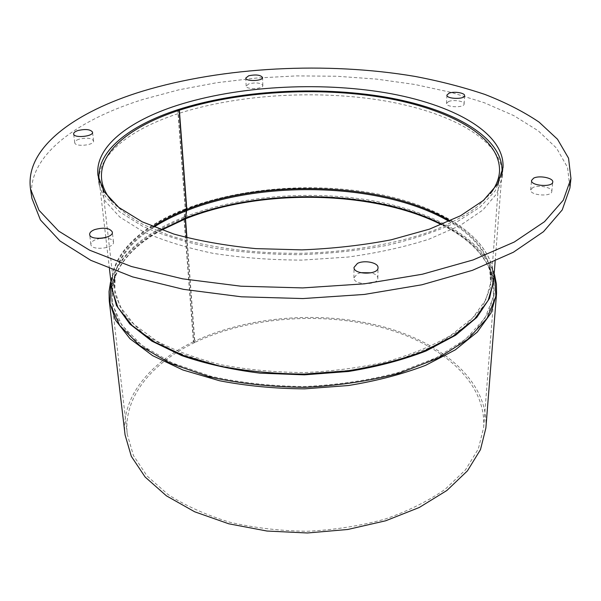 <?xml version="1.0" encoding="UTF-8"?>
<svg xmlns="http://www.w3.org/2000/svg" width="601" height="601" viewBox="0 0 601 601"><rect width="100%" height="100%" fill="white"/><g stroke="black" fill="none" stroke-linecap="round" stroke-linejoin="round"><path stroke-width="0.45" stroke-dasharray="3 2.25" d="M186.941 237.726L194.889 342.427L193.665 341.668L184.206 218.14L185.499 208.84L178.016 109.84M186.693 237.665L194.671 342.532L193.439 341.774L183.966 218.238L185.266 208.93L177.753 109.735M194.671 342.532C151.768 363.087 122.995 397.411 127.284 434.35L133.437 455.55L147.087 475.984L168.145 494.6C185.671 505.824 206.188 515.019 229.695 522.194C254.486 527.933 280.389 530.961 307.396 531.269C334.374 529.924 360.142 525.905 384.693 519.219C407.906 511.143 428.055 501.166 445.138 489.282L465.467 469.869L478.321 448.932L483.662 427.514C486.457 381.665 440.668 343.111 380.809 327.26C320.543 311.498 248.221 317.065 194.889 342.427M193.439 341.774C149.927 362.583 120.673 397.396 125.076 434.914M485.886 427.987C488.771 381.492 442.374 342.45 381.808 326.396C320.836 310.432 247.687 316.028 193.665 341.668M99.12 179.834L105.092 196.046L119.509 211.747L142.392 226.119C161.677 234.818 184.492 241.963 210.846 247.574C238.755 252.067 268.076 254.448 298.802 254.704C329.566 253.675 359.022 250.549 387.187 245.336C413.834 239.048 437.002 231.287 456.692 222.062L480.207 207.037L495.232 190.885L501.775 174.44M111.501 200.862C119.389 209.373 130.184 217.374 143.887 224.872L168.137 234.968C204.483 247.101 252.45 253.87 302.063 253.284C351.653 251.962 399.334 243.36 435.184 229.845C452.072 222.723 466.203 214.97 477.555 206.579L490.469 193.59M502.135 169.835C496.862 136.059 443.553 109.945 378.239 99.834C312.452 89.857 235.78 94.89 177.731 113.769C133.452 128.321 101.359 151.527 98.932 177.573M98.804 179.894L99.022 184.567L105.122 201.095L119.847 217.089L143.211 231.701C162.886 240.513 186.137 247.717 212.964 253.321C241.354 257.769 271.096 260.03 302.19 260.098L348.024 257.055C377.698 252.953 404.698 246.988 429.024 239.168L459.968 225.615L482.753 210.117L496.847 193.575L502.316 176.829L502.353 172.141M78.941 139.229C76.087 140.213 74.682 141.363 74.727 142.677C74.817 147.215 94.59 145.322 93.568 140.889C91.532 138.02 86.657 137.464 78.941 139.229M249.032 83.757L246.147 86.056C245.877 89.752 263.411 89.166 262.847 85.5C260.819 82.863 256.214 82.284 249.032 83.757M448.594 101.509L446.49 103.432C445.829 107.429 464.333 108.03 464.122 103.996C464.633 101.171 453.454 99.398 448.594 101.509M532.771 187.602L530.668 189.931C529.586 195.43 551.741 197.143 551.786 191.531C552.642 187.452 538.346 184.53 532.771 187.602M360.645 272.681L357.347 273.816L353.936 277.865C353.253 285.347 378.299 285.655 377.826 278.15C377.661 275.769 375.467 273.988 371.238 272.809M100.127 238.379L95.822 239.536C92.449 240.933 90.804 242.571 90.886 244.464C91.119 251.015 114.806 248.431 113.469 242.038C112.65 239.318 109.187 237.988 103.079 238.064M31.913 198.345C26.083 156.666 76.289 120.177 143.196 99.375L178.85 89.819L216.781 82.713L256.199 78.062L296.383 75.899L336.665 76.237L376.339 79.084L414.705 84.448L450.983 92.344L484.323 102.748L513.772 115.602L538.248 130.815L556.586 148.192L567.547 167.409L569.906 188.015M153.961 227.043C133.054 240.302 120.132 255.718 115.182 273.305L114.776 293.987L124.234 314.684L143.939 334.156L173.546 351.059L211.77 364.048C240.888 370.419 271.757 373.754 304.376 374.07L352.254 370.126L396.54 360.495L434.238 346.056L463.168 328.026L482.115 307.81L490.769 286.767L489.567 266.123C483.948 248.731 470.44 233.819 449.045 221.378M152.917 226.615C125.707 244.156 112.793 264.748 114.16 288.405L120.185 306.803L134.233 324.578L156.268 340.797C174.733 350.578 196.467 358.587 221.453 364.822C247.867 369.803 275.498 372.372 304.354 372.552C333.179 371.268 360.69 367.632 386.886 361.652C411.625 354.455 433.028 345.62 451.103 335.14L472.499 318.079L485.856 299.786L491.167 281.163C491.633 257.476 477.93 237.395 450.074 220.913M161.128 229.8C134.932 244.374 118.833 261.983 112.838 282.643L112.349 303.918L121.86 325.231L141.791 345.305L171.788 362.749L210.568 376.158C240.13 382.747 271.479 386.21 304.617 386.541C337.717 384.933 368.916 380.275 398.2 372.56L436.439 357.663L465.745 339.084L484.887 318.26L493.579 296.601L492.272 275.363C485.488 254.944 468.727 237.958 441.99 224.406M161.714 230.018C127.104 249.122 110.411 272.621 111.658 300.508L117.826 319.469L132.107 337.792L154.472 354.515C173.201 364.604 195.242 372.868 220.582 379.306C247.357 384.445 275.378 387.104 304.632 387.299C333.863 385.985 361.757 382.244 388.314 376.083C413.39 368.676 435.094 359.571 453.432 348.775L475.136 331.204L488.703 312.347L494.142 293.168C494.307 265.251 476.728 242.406 441.404 224.646M183.966 218.238C137.396 236.674 105.378 267.498 109.277 301.018M496.539 293.581C498.905 252.052 448.819 217.908 384.415 204.062C319.529 190.314 242.053 195.445 184.206 218.14M184.004 217.149C143.699 233.15 119.193 254.869 110.486 282.312M494.608 274.942C483.227 238.259 431.601 210.733 370.208 200.283C308.433 190.036 237.846 196.046 184.244 217.051M185.243 209.479C145.457 225.105 121.319 246.26 112.83 272.967L111.47 286.301M493.782 278.962L491.911 265.687C469.02 191.561 290.065 166.109 185.484 209.388M185.266 208.93C139.485 226.795 108.075 256.574 111.771 288.901L112.83 272.967L110.839 280.907M494.195 273.545L491.911 265.687L493.579 281.568C495.787 241.437 446.46 208.412 382.927 195.04C318.928 181.757 242.488 186.791 185.499 208.84M127.284 434.35L111.425 297.931L111.846 287.684L115.182 273.305L114.16 288.405L101.652 179.391M483.662 427.514L494.225 291.868L493.459 280.359L489.567 266.123L491.167 281.163L499.491 171.751M495.149 261.247L501.888 174.035M109.42 268.655L99.338 181.765M502.316 176.829L503.037 167.529M99.022 184.567L97.94 175.304M93.568 140.889L92.554 132.182M74.727 142.677L73.63 133.955M262.847 85.5L262.562 77.491M246.147 86.056L245.794 78.047M464.122 103.996L464.596 95.664M446.49 103.432L446.896 95.116M551.786 191.531L552.755 182.035M530.668 189.931L531.532 180.458M377.826 278.15L378.021 267.7M353.936 277.865L354.004 267.422M113.469 242.038L112.349 232.076M90.886 244.464L89.654 234.48"/><path stroke-width="0.9" d="M178.016 109.84L179.361 110.216L186.806 209.494L185.506 218.802L186.941 237.726M99.338 181.765L99.12 179.834C95.905 151.422 129.553 125.391 177.753 109.735L179.121 110.299L186.573 209.584L185.266 218.899L186.693 237.665M125.076 434.914L131.326 456.354L145.141 477.029L166.462 495.863L194.701 511.797L228.763 523.794L267.017 531.036L307.434 532.982L347.739 529.481L385.684 520.782L419.265 507.484L446.874 490.484L467.45 470.838L480.469 449.653L485.886 427.987L496.539 293.581L491.017 312.993L477.277 332.068L455.31 349.85L425.636 365.325C402.377 374.213 376.609 380.951 348.332 385.534L304.662 388.855C275.04 388.667 246.673 385.962 219.56 380.764L182.877 369.983L152.631 355.657L129.996 338.731L115.535 320.198L109.277 301.018L125.076 434.914M501.775 174.44L502.038 172.096C503.766 136.833 451.486 108.36 384.933 97.001C317.854 85.74 238.026 90.345 178.001 109.652M179.121 110.299C131.596 125.767 98.511 151.422 101.652 179.391C102.455 186.633 105.738 193.785 111.501 200.862M490.469 193.59C495.953 186.295 498.958 179.015 499.491 171.751C501.166 136.99 449.593 108.871 383.821 97.662C317.531 86.544 238.612 91.119 179.361 110.216M177.1 105.4C237.433 86.108 317.681 81.481 385.151 92.674C452.102 103.958 504.757 132.333 503.037 167.529L497.568 184.071L483.422 200.418L460.546 215.736L429.46 229.139L391.349 239.761C363.012 245.246 333.224 248.611 301.995 249.873L255.846 248.619C225.886 245.704 198.548 240.843 173.832 234.052L142.249 221.844L118.803 207.42L104.041 191.629L97.94 175.304C94.733 146.952 128.622 121.004 177.1 105.4M98.932 177.573L98.804 179.894M502.353 172.141L502.135 169.835M77.875 130.552C85.62 128.809 90.511 129.35 92.554 132.182C93.568 136.562 73.713 138.433 73.63 133.955C73.592 132.656 75.005 131.521 77.875 130.552M248.694 75.779C255.906 74.321 260.526 74.892 262.562 77.491C263.118 81.105 245.524 81.691 245.794 78.047L248.694 75.779M449.007 93.215C453.89 91.134 465.114 92.877 464.596 95.664C464.813 99.638 446.235 99.052 446.896 95.116L449.007 93.215M533.643 178.151C539.24 175.116 553.611 178.001 552.755 182.035C552.717 187.572 530.458 185.889 531.532 180.458L533.643 178.151M357.437 263.418C364.334 259.752 378.555 262.667 378.021 267.7C378.502 275.123 353.32 274.822 354.004 267.422L357.437 263.418M371.238 272.809L360.645 272.681M94.62 229.612C103.898 227.125 109.803 227.944 112.349 232.076C113.679 238.402 89.872 240.956 89.654 234.48C89.572 232.61 91.224 230.987 94.62 229.612M103.079 238.064L100.127 238.379M142.452 91.209C223.467 66.719 326.816 61.505 414.975 76.41C439.812 81.12 463.108 87.13 484.879 94.425C505.531 102.44 523.584 111.666 539.059 122.101L557.503 139.237L568.546 158.206L570.95 178.557L563.287 200.186L544.498 221.701L514.261 242.03L473.062 259.955L422.315 274.244L364.446 283.822L302.724 287.909L240.888 286.196L182.704 278.849L131.446 266.513L89.579 250.189L58.59 231.032L38.99 210.252L30.501 188.932C24.754 147.763 75.26 111.748 142.452 91.209M570.95 178.557L569.906 188.015L562.236 209.907L543.499 231.678L513.389 252.24L472.371 270.352L421.879 284.784L364.319 294.445L302.927 298.562L241.429 296.804L183.538 289.359L132.528 276.873L90.849 260.346L59.972 240.963L40.417 219.928L31.913 198.345L30.501 188.932M186.535 210.688C174.5 215.436 163.645 220.89 153.961 227.043M449.045 221.378C384.054 183.185 265.259 179.286 186.768 210.59M186.573 209.584C174.08 214.512 162.863 220.191 152.917 226.615M450.074 220.913C385.414 182.216 265.717 178.061 186.806 209.494M185.281 218.351L161.128 229.8M441.99 224.406C374.393 189.758 261.518 187.685 185.521 218.261M185.266 218.899L161.714 230.018M441.404 224.646C373.717 190.247 261.285 188.293 185.506 218.802M110.839 280.907L110.013 303.805L119.652 325.344L139.815 345.635L170.173 363.274L209.426 376.842C239.348 383.506 271.089 387.006 304.632 387.344C338.145 385.714 369.728 381.004 399.372 373.191L438.076 358.128L467.728 339.34L487.103 318.282L495.908 296.398L494.608 274.942L496.418 284.145L496.539 293.581M111.47 286.301L116.421 305.428L129.861 324.029L151.82 341.105L181.765 355.619C205.324 363.748 231.453 369.592 260.158 373.168L304.391 374.844L348.535 371.471C377.075 366.798 402.963 359.954 426.199 350.924L455.558 335.275L476.848 317.366L489.56 298.261L493.782 278.962M109.42 268.655L111.771 288.901L117.886 307.517L132.107 325.502L154.419 341.924L184.244 355.815L220.424 366.257C247.169 371.298 275.153 373.905 304.384 374.085L347.461 370.847C375.362 366.392 400.784 359.849 423.728 351.217L452.996 336.192L474.655 318.928L488.185 300.41L493.579 281.568L495.149 261.247M110.486 282.312L109.036 291.583L109.277 301.018M494.195 273.545L494.608 274.942M501.888 174.035L502.038 172.096"/></g></svg>
